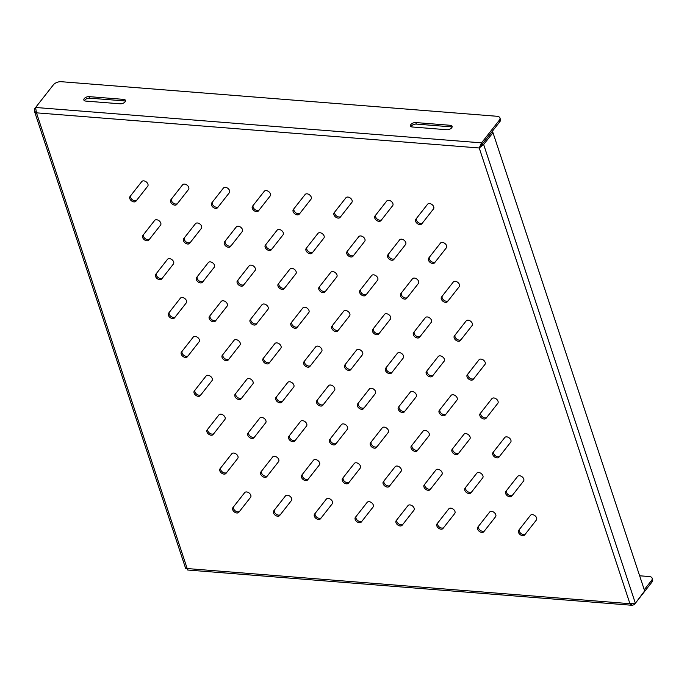 <?xml version="1.0" encoding="UTF-8"?>
<svg xmlns="http://www.w3.org/2000/svg" width="687" height="687" viewBox="0 0 687 687"><rect width="100%" height="100%" fill="white"/><g stroke="black" fill="none" stroke-linecap="round" stroke-linejoin="round"><path stroke-width="1.03" d="M433.506 208.908L421.766 223.876A3.77 2.499 38.1 0 1 417.249 223.515A3.77 2.499 38.1 0 1 415.833 219.222L427.572 204.254A3.77 2.499 38.1 0 1 432.089 204.614A3.77 2.499 38.1 0 1 433.506 208.908M446.37 247.792L434.622 262.76A3.77 2.499 38.1 0 1 430.114 262.4A3.77 2.499 38.1 0 1 428.688 258.106L440.436 243.138A3.77 2.499 38.1 0 1 444.944 243.499A3.77 2.499 38.1 0 1 446.37 247.792M459.225 286.677L447.486 301.645A3.77 2.499 38.1 0 1 442.969 301.284A3.77 2.499 38.1 0 1 441.552 296.99L453.291 282.022A3.77 2.499 38.1 0 1 457.808 282.383A3.77 2.499 38.1 0 1 459.225 286.677M472.089 325.569L460.342 340.529A3.77 2.499 38.1 0 1 455.833 340.177A3.77 2.499 38.1 0 1 454.416 335.874L466.155 320.915A3.77 2.499 38.1 0 1 470.664 321.267A3.77 2.499 38.1 0 1 472.089 325.569M484.945 364.453L473.206 379.422A3.77 2.499 38.1 0 1 468.697 379.061A3.77 2.499 38.1 0 1 467.272 374.767L479.019 359.799A3.77 2.499 38.1 0 1 483.528 360.16A3.77 2.499 38.1 0 1 484.945 364.453M497.809 403.338L486.061 418.306A3.77 2.499 38.1 0 1 481.553 417.945A3.77 2.499 38.1 0 1 480.136 413.651L491.875 398.683A3.77 2.499 38.1 0 1 496.383 399.044A3.77 2.499 38.1 0 1 497.809 403.338M510.664 442.222L498.925 457.19A3.77 2.499 38.1 0 1 494.417 456.829A3.77 2.499 38.1 0 1 492.991 452.535L504.739 437.567A3.77 2.499 38.1 0 1 509.247 437.928A3.77 2.499 38.1 0 1 510.664 442.222M523.528 481.115L511.789 496.074A3.77 2.499 38.1 0 1 507.272 495.722A3.77 2.499 38.1 0 1 505.855 491.42L517.594 476.46A3.77 2.499 38.1 0 1 522.111 476.812A3.77 2.499 38.1 0 1 523.528 481.115M536.392 519.999L524.645 534.967A3.77 2.499 38.1 0 1 520.136 534.606A3.77 2.499 38.1 0 1 518.711 530.312L530.458 515.344A3.77 2.499 38.1 0 1 534.967 515.705A3.77 2.499 38.1 0 1 536.392 519.999M392.672 205.662L380.933 220.63A3.77 2.499 38.1 0 1 376.424 220.278A3.77 2.499 38.1 0 1 374.999 215.976L386.747 201.008A3.77 2.499 38.1 0 1 391.255 201.368A3.77 2.499 38.1 0 1 392.672 205.662M405.536 244.555L393.797 259.523A3.77 2.499 38.1 0 1 389.28 259.162A3.77 2.499 38.1 0 1 387.863 254.868L399.602 239.9A3.77 2.499 38.1 0 1 404.119 240.252A3.77 2.499 38.1 0 1 405.536 244.555M418.4 283.439L406.652 298.407A3.77 2.499 38.1 0 1 402.144 298.046A3.77 2.499 38.1 0 1 400.719 293.753L412.466 278.785A3.77 2.499 38.1 0 1 416.975 279.145A3.77 2.499 38.1 0 1 418.4 283.439M431.256 322.323L419.517 337.291A3.77 2.499 38.1 0 1 415 336.931A3.77 2.499 38.1 0 1 413.583 332.637L425.322 317.669A3.77 2.499 38.1 0 1 429.839 318.029A3.77 2.499 38.1 0 1 431.256 322.323M444.12 361.216L432.372 376.175A3.77 2.499 38.1 0 1 427.864 375.823A3.77 2.499 38.1 0 1 426.447 371.521L438.186 356.562A3.77 2.499 38.1 0 1 442.694 356.914A3.77 2.499 38.1 0 1 444.12 361.216M456.975 400.1L445.236 415.068A3.77 2.499 38.1 0 1 440.728 414.708A3.77 2.499 38.1 0 1 439.302 410.414L451.05 395.446A3.77 2.499 38.1 0 1 455.558 395.806A3.77 2.499 38.1 0 1 456.975 400.1M469.839 438.984L458.1 453.952A3.77 2.499 38.1 0 1 453.583 453.592A3.77 2.499 38.1 0 1 452.166 449.298L463.905 434.33A3.77 2.499 38.1 0 1 468.414 434.691A3.77 2.499 38.1 0 1 469.839 438.984M482.703 477.869L470.956 492.837A3.77 2.499 38.1 0 1 466.447 492.476A3.77 2.499 38.1 0 1 465.022 488.182L476.769 473.214A3.77 2.499 38.1 0 1 481.278 473.575A3.77 2.499 38.1 0 1 482.703 477.869M495.559 516.761L483.82 531.721A3.77 2.499 38.1 0 1 479.303 531.369A3.77 2.499 38.1 0 1 477.886 527.066L489.625 512.107A3.77 2.499 38.1 0 1 494.142 512.459A3.77 2.499 38.1 0 1 495.559 516.761M351.847 202.425L340.099 217.393A3.77 2.499 38.1 0 1 335.591 217.032A3.77 2.499 38.1 0 1 334.174 212.738L345.913 197.77A3.77 2.499 38.1 0 1 350.422 198.131A3.77 2.499 38.1 0 1 351.847 202.425M364.703 241.309L352.963 256.277A3.77 2.499 38.1 0 1 348.455 255.916A3.77 2.499 38.1 0 1 347.029 251.622L358.777 236.654A3.77 2.499 38.1 0 1 363.286 237.015A3.77 2.499 38.1 0 1 364.703 241.309M377.567 280.202L365.827 295.161A3.77 2.499 38.1 0 1 361.31 294.809A3.77 2.499 38.1 0 1 359.894 290.507L371.633 275.547A3.77 2.499 38.1 0 1 376.15 275.899A3.77 2.499 38.1 0 1 377.567 280.202M390.431 319.086L378.683 334.054A3.77 2.499 38.1 0 1 374.175 333.693A3.77 2.499 38.1 0 1 372.749 329.399L384.497 314.431A3.77 2.499 38.1 0 1 389.005 314.792A3.77 2.499 38.1 0 1 390.431 319.086M403.286 357.97L391.547 372.938A3.77 2.499 38.1 0 1 387.039 372.577A3.77 2.499 38.1 0 1 385.613 368.284L397.352 353.316A3.77 2.499 38.1 0 1 401.869 353.676A3.77 2.499 38.1 0 1 403.286 357.97M416.15 396.854L404.403 411.822A3.77 2.499 38.1 0 1 399.894 411.47A3.77 2.499 38.1 0 1 398.477 407.168L410.216 392.2A3.77 2.499 38.1 0 1 414.725 392.56A3.77 2.499 38.1 0 1 416.15 396.854M429.006 435.747L417.267 450.715A3.77 2.499 38.1 0 1 412.758 450.354A3.77 2.499 38.1 0 1 411.333 446.061L423.08 431.093A3.77 2.499 38.1 0 1 427.589 431.445A3.77 2.499 38.1 0 1 429.006 435.747M441.87 474.631L430.131 489.599A3.77 2.499 38.1 0 1 425.614 489.238A3.77 2.499 38.1 0 1 424.197 484.945L435.936 469.977A3.77 2.499 38.1 0 1 440.453 470.337A3.77 2.499 38.1 0 1 441.87 474.631M454.734 513.515L442.986 528.483A3.77 2.499 38.1 0 1 438.478 528.123A3.77 2.499 38.1 0 1 437.052 523.829L448.8 508.861A3.77 2.499 38.1 0 1 453.308 509.222A3.77 2.499 38.1 0 1 454.734 513.515M311.013 199.187L299.274 214.155A3.77 2.499 38.1 0 1 294.766 213.794A3.77 2.499 38.1 0 1 293.34 209.501L305.088 194.533A3.77 2.499 38.1 0 1 309.597 194.893A3.77 2.499 38.1 0 1 311.013 199.187M323.878 238.071L312.138 253.039A3.77 2.499 38.1 0 1 307.621 252.679A3.77 2.499 38.1 0 1 306.204 248.385L317.944 233.417A3.77 2.499 38.1 0 1 322.452 233.778A3.77 2.499 38.1 0 1 323.878 238.071M336.742 276.955L324.994 291.923A3.77 2.499 38.1 0 1 320.486 291.563A3.77 2.499 38.1 0 1 319.06 287.269L330.808 272.301A3.77 2.499 38.1 0 1 335.316 272.662A3.77 2.499 38.1 0 1 336.742 276.955M349.597 315.848L337.858 330.808A3.77 2.499 38.1 0 1 333.341 330.456A3.77 2.499 38.1 0 1 331.924 326.153L343.663 311.194A3.77 2.499 38.1 0 1 348.18 311.546A3.77 2.499 38.1 0 1 349.597 315.848M362.461 354.732L350.714 369.7A3.77 2.499 38.1 0 1 346.205 369.34A3.77 2.499 38.1 0 1 344.788 365.046L356.527 350.078A3.77 2.499 38.1 0 1 361.036 350.439A3.77 2.499 38.1 0 1 362.461 354.732M375.317 393.617L363.578 408.585A3.77 2.499 38.1 0 1 359.069 408.224A3.77 2.499 38.1 0 1 357.644 403.93L369.391 388.962A3.77 2.499 38.1 0 1 373.9 389.323A3.77 2.499 38.1 0 1 375.317 393.617M388.181 432.501L376.433 447.469A3.77 2.499 38.1 0 1 371.925 447.108A3.77 2.499 38.1 0 1 370.508 442.814L382.247 427.846A3.77 2.499 38.1 0 1 386.755 428.207A3.77 2.499 38.1 0 1 388.181 432.501M401.036 471.394L389.297 486.353A3.77 2.499 38.1 0 1 384.789 486.001A3.77 2.499 38.1 0 1 383.363 481.699L395.111 466.739A3.77 2.499 38.1 0 1 399.619 467.091A3.77 2.499 38.1 0 1 401.036 471.394M413.9 510.278L402.161 525.246A3.77 2.499 38.1 0 1 397.644 524.885A3.77 2.499 38.1 0 1 396.227 520.591L407.966 505.623A3.77 2.499 38.1 0 1 412.483 505.984A3.77 2.499 38.1 0 1 413.9 510.278M270.189 195.95L258.441 210.909A3.77 2.499 38.1 0 1 253.932 210.557A3.77 2.499 38.1 0 1 252.515 206.255L264.255 191.295A3.77 2.499 38.1 0 1 268.763 191.647A3.77 2.499 38.1 0 1 270.189 195.95M283.044 234.834L271.305 249.802A3.77 2.499 38.1 0 1 266.796 249.441A3.77 2.499 38.1 0 1 265.371 245.147L277.119 230.179A3.77 2.499 38.1 0 1 281.627 230.531A3.77 2.499 38.1 0 1 283.044 234.834M295.908 273.718L284.169 288.686A3.77 2.499 38.1 0 1 279.652 288.325A3.77 2.499 38.1 0 1 278.235 284.032L289.974 269.064A3.77 2.499 38.1 0 1 294.491 269.424A3.77 2.499 38.1 0 1 295.908 273.718M308.772 312.602L297.024 327.57A3.77 2.499 38.1 0 1 292.516 327.21A3.77 2.499 38.1 0 1 291.09 322.916L302.838 307.948A3.77 2.499 38.1 0 1 307.347 308.308A3.77 2.499 38.1 0 1 308.772 312.602M321.628 351.495L309.889 366.454A3.77 2.499 38.1 0 1 305.372 366.102A3.77 2.499 38.1 0 1 303.955 361.8L315.694 346.841A3.77 2.499 38.1 0 1 320.211 347.193A3.77 2.499 38.1 0 1 321.628 351.495M334.492 390.379L322.744 405.347A3.77 2.499 38.1 0 1 318.236 404.987A3.77 2.499 38.1 0 1 316.819 400.693L328.558 385.725A3.77 2.499 38.1 0 1 333.066 386.085A3.77 2.499 38.1 0 1 334.492 390.379M347.347 429.263L335.608 444.231A3.77 2.499 38.1 0 1 331.1 443.871A3.77 2.499 38.1 0 1 329.674 439.577L341.422 424.609A3.77 2.499 38.1 0 1 345.93 424.97A3.77 2.499 38.1 0 1 347.347 429.263M360.211 468.148L348.464 483.116A3.77 2.499 38.1 0 1 343.955 482.755A3.77 2.499 38.1 0 1 342.538 478.461L354.277 463.493A3.77 2.499 38.1 0 1 358.786 463.854A3.77 2.499 38.1 0 1 360.211 468.148M373.067 507.04L361.328 522A3.77 2.499 38.1 0 1 356.819 521.648A3.77 2.499 38.1 0 1 355.394 517.345L367.141 502.386A3.77 2.499 38.1 0 1 371.65 502.738A3.77 2.499 38.1 0 1 373.067 507.04M229.355 192.704L217.616 207.672A3.77 2.499 38.1 0 1 213.107 207.311A3.77 2.499 38.1 0 1 211.682 203.017L223.43 188.049A3.77 2.499 38.1 0 1 227.938 188.41A3.77 2.499 38.1 0 1 229.355 192.704M242.219 231.588L230.471 246.556A3.77 2.499 38.1 0 1 225.963 246.204A3.77 2.499 38.1 0 1 224.546 241.901L236.285 226.933A3.77 2.499 38.1 0 1 240.793 227.294A3.77 2.499 38.1 0 1 242.219 231.588M255.075 270.48L243.335 285.44A3.77 2.499 38.1 0 1 238.827 285.088A3.77 2.499 38.1 0 1 237.401 280.785L249.149 265.826A3.77 2.499 38.1 0 1 253.658 266.178A3.77 2.499 38.1 0 1 255.075 270.48M267.939 309.365L256.199 324.333A3.77 2.499 38.1 0 1 251.682 323.972A3.77 2.499 38.1 0 1 250.266 319.678L262.005 304.71A3.77 2.499 38.1 0 1 266.522 305.071A3.77 2.499 38.1 0 1 267.939 309.365M280.803 348.249L269.055 363.217A3.77 2.499 38.1 0 1 264.547 362.856A3.77 2.499 38.1 0 1 263.121 358.562L274.869 343.594A3.77 2.499 38.1 0 1 279.377 343.955A3.77 2.499 38.1 0 1 280.803 348.249M293.658 387.142L281.919 402.101A3.77 2.499 38.1 0 1 277.402 401.749A3.77 2.499 38.1 0 1 275.985 397.447L287.724 382.487A3.77 2.499 38.1 0 1 292.241 382.839A3.77 2.499 38.1 0 1 293.658 387.142M306.522 426.026L294.775 440.994A3.77 2.499 38.1 0 1 290.266 440.633A3.77 2.499 38.1 0 1 288.849 436.339L300.588 421.371A3.77 2.499 38.1 0 1 305.097 421.724A3.77 2.499 38.1 0 1 306.522 426.026M319.378 464.91L307.639 479.878A3.77 2.499 38.1 0 1 303.13 479.517A3.77 2.499 38.1 0 1 301.705 475.224L313.452 460.256A3.77 2.499 38.1 0 1 317.961 460.616A3.77 2.499 38.1 0 1 319.378 464.91M332.242 503.794L320.503 518.762A3.77 2.499 38.1 0 1 315.986 518.402A3.77 2.499 38.1 0 1 314.569 514.108L326.308 499.14A3.77 2.499 38.1 0 1 330.816 499.501A3.77 2.499 38.1 0 1 332.242 503.794M188.53 189.466L176.782 204.434A3.77 2.499 38.1 0 1 172.274 204.073A3.77 2.499 38.1 0 1 170.857 199.78L182.596 184.812A3.77 2.499 38.1 0 1 187.104 185.172A3.77 2.499 38.1 0 1 188.53 189.466M201.385 228.35L189.646 243.318A3.77 2.499 38.1 0 1 185.138 242.958A3.77 2.499 38.1 0 1 183.712 238.664L195.46 223.696A3.77 2.499 38.1 0 1 199.969 224.056A3.77 2.499 38.1 0 1 201.385 228.35M214.25 267.234L202.51 282.202A3.77 2.499 38.1 0 1 197.993 281.842A3.77 2.499 38.1 0 1 196.576 277.548L208.316 262.58A3.77 2.499 38.1 0 1 212.824 262.941A3.77 2.499 38.1 0 1 214.25 267.234M227.114 306.127L215.366 321.087A3.77 2.499 38.1 0 1 210.857 320.735A3.77 2.499 38.1 0 1 209.432 316.432L221.18 301.473A3.77 2.499 38.1 0 1 225.688 301.825A3.77 2.499 38.1 0 1 227.114 306.127M239.969 345.011L228.23 359.979A3.77 2.499 38.1 0 1 223.713 359.619A3.77 2.499 38.1 0 1 222.296 355.325L234.035 340.357A3.77 2.499 38.1 0 1 238.552 340.718A3.77 2.499 38.1 0 1 239.969 345.011M252.833 383.896L241.085 398.864A3.77 2.499 38.1 0 1 236.577 398.503A3.77 2.499 38.1 0 1 235.16 394.209L246.899 379.241A3.77 2.499 38.1 0 1 251.408 379.602A3.77 2.499 38.1 0 1 252.833 383.896M265.689 422.78L253.95 437.748A3.77 2.499 38.1 0 1 249.441 437.396A3.77 2.499 38.1 0 1 248.016 433.093L259.763 418.125A3.77 2.499 38.1 0 1 264.272 418.486A3.77 2.499 38.1 0 1 265.689 422.78M278.553 461.673L266.805 476.632A3.77 2.499 38.1 0 1 262.297 476.28A3.77 2.499 38.1 0 1 260.88 471.978L272.619 457.018A3.77 2.499 38.1 0 1 277.127 457.37A3.77 2.499 38.1 0 1 278.553 461.673M291.408 500.557L279.669 515.525A3.77 2.499 38.1 0 1 275.161 515.164A3.77 2.499 38.1 0 1 273.735 510.87L285.483 495.902A3.77 2.499 38.1 0 1 289.991 496.263A3.77 2.499 38.1 0 1 291.408 500.557M147.696 186.229L135.957 201.188A3.77 2.499 38.1 0 1 131.449 200.836A3.77 2.499 38.1 0 1 130.023 196.534L141.762 181.574A3.77 2.499 38.1 0 1 146.279 181.926A3.77 2.499 38.1 0 1 147.696 186.229M160.56 225.113L148.813 240.081A3.77 2.499 38.1 0 1 144.304 239.72A3.77 2.499 38.1 0 1 142.887 235.426L154.627 220.458A3.77 2.499 38.1 0 1 159.135 220.819A3.77 2.499 38.1 0 1 160.56 225.113M173.416 263.997L161.677 278.965A3.77 2.499 38.1 0 1 157.168 278.604A3.77 2.499 38.1 0 1 155.743 274.311L167.491 259.343A3.77 2.499 38.1 0 1 171.999 259.703A3.77 2.499 38.1 0 1 173.416 263.997M186.28 302.881L174.541 317.849A3.77 2.499 38.1 0 1 170.024 317.488A3.77 2.499 38.1 0 1 168.607 313.195L180.346 298.227A3.77 2.499 38.1 0 1 184.863 298.587A3.77 2.499 38.1 0 1 186.28 302.881M199.144 341.774L187.396 356.733A3.77 2.499 38.1 0 1 182.888 356.381A3.77 2.499 38.1 0 1 181.462 352.079L193.21 337.119A3.77 2.499 38.1 0 1 197.719 337.472A3.77 2.499 38.1 0 1 199.144 341.774M212 380.658L200.261 395.626A3.77 2.499 38.1 0 1 195.743 395.265A3.77 2.499 38.1 0 1 194.327 390.972L206.066 376.004A3.77 2.499 38.1 0 1 210.583 376.364A3.77 2.499 38.1 0 1 212 380.658M224.864 419.542L213.116 434.51A3.77 2.499 38.1 0 1 208.608 434.15A3.77 2.499 38.1 0 1 207.191 429.856L218.93 414.888A3.77 2.499 38.1 0 1 223.438 415.249A3.77 2.499 38.1 0 1 224.864 419.542M237.719 458.427L225.98 473.395A3.77 2.499 38.1 0 1 221.472 473.034A3.77 2.499 38.1 0 1 220.046 468.74L231.794 453.772A3.77 2.499 38.1 0 1 236.302 454.133A3.77 2.499 38.1 0 1 237.719 458.427M250.583 497.319L238.836 512.279A3.77 2.499 38.1 0 1 234.327 511.927A3.77 2.499 38.1 0 1 232.91 507.624L244.649 492.665A3.77 2.499 38.1 0 1 249.158 493.017A3.77 2.499 38.1 0 1 250.583 497.319M416.7 218.114A3.77 2.499 -141.9 0 0 418.117 222.408A3.77 2.499 -141.9 0 0 422.634 222.768M429.564 256.998A3.77 2.499 -141.9 0 0 430.981 261.292A3.77 2.499 -141.9 0 0 435.489 261.653M442.419 295.882A3.77 2.499 -141.9 0 0 443.845 300.176A3.77 2.499 -141.9 0 0 448.353 300.537M455.283 334.767A3.77 2.499 -141.9 0 0 456.7 339.069A3.77 2.499 -141.9 0 0 461.209 339.421M468.139 373.659A3.77 2.499 -141.9 0 0 469.564 377.953A3.77 2.499 -141.9 0 0 474.073 378.314M481.003 412.543A3.77 2.499 -141.9 0 0 482.42 416.837A3.77 2.499 -141.9 0 0 486.937 417.198M493.859 451.428A3.77 2.499 -141.9 0 0 495.284 455.73A3.77 2.499 -141.9 0 0 499.793 456.082M506.723 490.312A3.77 2.499 -141.9 0 0 508.14 494.614A3.77 2.499 -141.9 0 0 512.657 494.966M519.587 529.205A3.77 2.499 -141.9 0 0 521.004 533.498A3.77 2.499 -141.9 0 0 525.512 533.859M375.866 214.868A3.77 2.499 -141.9 0 0 377.292 219.17A3.77 2.499 -141.9 0 0 381.8 219.522M388.73 253.761A3.77 2.499 -141.9 0 0 390.147 258.054A3.77 2.499 -141.9 0 0 394.664 258.415M401.594 292.645A3.77 2.499 -141.9 0 0 403.011 296.939A3.77 2.499 -141.9 0 0 407.52 297.299M414.45 331.529A3.77 2.499 -141.9 0 0 415.875 335.823A3.77 2.499 -141.9 0 0 420.384 336.183M427.314 370.413A3.77 2.499 -141.9 0 0 428.731 374.716A3.77 2.499 -141.9 0 0 433.248 375.068M440.169 409.306A3.77 2.499 -141.9 0 0 441.595 413.6A3.77 2.499 -141.9 0 0 446.103 413.96M453.034 448.19A3.77 2.499 -141.9 0 0 454.451 452.484A3.77 2.499 -141.9 0 0 458.968 452.845M465.889 487.074A3.77 2.499 -141.9 0 0 467.315 491.368A3.77 2.499 -141.9 0 0 471.823 491.729M478.753 525.959A3.77 2.499 -141.9 0 0 480.179 530.261A3.77 2.499 -141.9 0 0 484.687 530.613M335.041 211.63A3.77 2.499 -141.9 0 0 336.458 215.924A3.77 2.499 -141.9 0 0 340.975 216.285M347.897 250.515A3.77 2.499 -141.9 0 0 349.322 254.817A3.77 2.499 -141.9 0 0 353.831 255.169M360.761 289.407A3.77 2.499 -141.9 0 0 362.186 293.701A3.77 2.499 -141.9 0 0 366.695 294.062M373.625 328.292A3.77 2.499 -141.9 0 0 375.042 332.585A3.77 2.499 -141.9 0 0 379.55 332.946M386.48 367.176A3.77 2.499 -141.9 0 0 387.906 371.469A3.77 2.499 -141.9 0 0 392.414 371.83M399.345 406.06A3.77 2.499 -141.9 0 0 400.761 410.362A3.77 2.499 -141.9 0 0 405.278 410.714M412.2 444.953A3.77 2.499 -141.9 0 0 413.626 449.246A3.77 2.499 -141.9 0 0 418.134 449.607M425.064 483.837A3.77 2.499 -141.9 0 0 426.481 488.131A3.77 2.499 -141.9 0 0 430.998 488.491M437.928 522.721A3.77 2.499 -141.9 0 0 439.345 527.015A3.77 2.499 -141.9 0 0 443.854 527.376M294.208 208.393A3.77 2.499 -141.9 0 0 295.633 212.687A3.77 2.499 -141.9 0 0 300.142 213.047M307.072 247.277A3.77 2.499 -141.9 0 0 308.489 251.571A3.77 2.499 -141.9 0 0 313.006 251.931M319.936 286.161A3.77 2.499 -141.9 0 0 321.353 290.464A3.77 2.499 -141.9 0 0 325.861 290.816M332.791 325.045A3.77 2.499 -141.9 0 0 334.217 329.348A3.77 2.499 -141.9 0 0 338.725 329.7M345.655 363.938A3.77 2.499 -141.9 0 0 347.072 368.232A3.77 2.499 -141.9 0 0 351.581 368.593M358.511 402.822A3.77 2.499 -141.9 0 0 359.936 407.116A3.77 2.499 -141.9 0 0 364.445 407.477M371.375 441.707A3.77 2.499 -141.9 0 0 372.792 446.009A3.77 2.499 -141.9 0 0 377.309 446.361M384.231 480.599A3.77 2.499 -141.9 0 0 385.656 484.893A3.77 2.499 -141.9 0 0 390.164 485.254M397.095 519.484A3.77 2.499 -141.9 0 0 398.512 523.777A3.77 2.499 -141.9 0 0 403.029 524.138M253.383 205.147A3.77 2.499 -141.9 0 0 254.8 209.449A3.77 2.499 -141.9 0 0 259.317 209.801M266.238 244.04A3.77 2.499 -141.9 0 0 267.664 248.333A3.77 2.499 -141.9 0 0 272.172 248.694M279.102 282.924A3.77 2.499 -141.9 0 0 280.519 287.218A3.77 2.499 -141.9 0 0 285.036 287.578M291.966 321.808A3.77 2.499 -141.9 0 0 293.383 326.102A3.77 2.499 -141.9 0 0 297.892 326.462M304.822 360.692A3.77 2.499 -141.9 0 0 306.247 364.995A3.77 2.499 -141.9 0 0 310.756 365.347M317.686 399.585A3.77 2.499 -141.9 0 0 319.103 403.879A3.77 2.499 -141.9 0 0 323.611 404.239M330.541 438.469A3.77 2.499 -141.9 0 0 331.967 442.763A3.77 2.499 -141.9 0 0 336.475 443.124M343.406 477.353A3.77 2.499 -141.9 0 0 344.822 481.656A3.77 2.499 -141.9 0 0 349.339 482.008M356.261 516.238A3.77 2.499 -141.9 0 0 357.687 520.54A3.77 2.499 -141.9 0 0 362.195 520.892M212.549 201.909A3.77 2.499 -141.9 0 0 213.975 206.203A3.77 2.499 -141.9 0 0 218.483 206.564M225.413 240.793A3.77 2.499 -141.9 0 0 226.83 245.096A3.77 2.499 -141.9 0 0 231.347 245.448M238.269 279.686A3.77 2.499 -141.9 0 0 239.694 283.98A3.77 2.499 -141.9 0 0 244.203 284.341M251.133 318.57A3.77 2.499 -141.9 0 0 252.558 322.864A3.77 2.499 -141.9 0 0 257.067 323.225M263.997 357.455A3.77 2.499 -141.9 0 0 265.414 361.748A3.77 2.499 -141.9 0 0 269.922 362.109M276.852 396.339A3.77 2.499 -141.9 0 0 278.278 400.641A3.77 2.499 -141.9 0 0 282.786 400.993M289.716 435.232A3.77 2.499 -141.9 0 0 291.133 439.525A3.77 2.499 -141.9 0 0 295.65 439.886M302.572 474.116A3.77 2.499 -141.9 0 0 303.998 478.41A3.77 2.499 -141.9 0 0 308.506 478.77M315.436 513A3.77 2.499 -141.9 0 0 316.853 517.294A3.77 2.499 -141.9 0 0 321.37 517.654M171.724 198.672A3.77 2.499 -141.9 0 0 173.141 202.966A3.77 2.499 -141.9 0 0 177.658 203.326M184.58 237.556A3.77 2.499 -141.9 0 0 186.005 241.85A3.77 2.499 -141.9 0 0 190.514 242.21M197.444 276.44A3.77 2.499 -141.9 0 0 198.861 280.743A3.77 2.499 -141.9 0 0 203.378 281.095M210.308 315.324A3.77 2.499 -141.9 0 0 211.725 319.627A3.77 2.499 -141.9 0 0 216.233 319.979M223.163 354.217A3.77 2.499 -141.9 0 0 224.589 358.511A3.77 2.499 -141.9 0 0 229.097 358.872M236.027 393.101A3.77 2.499 -141.9 0 0 237.444 397.395A3.77 2.499 -141.9 0 0 241.953 397.756M248.883 431.986A3.77 2.499 -141.9 0 0 250.308 436.288A3.77 2.499 -141.9 0 0 254.817 436.64M261.747 470.878A3.77 2.499 -141.9 0 0 263.164 475.172A3.77 2.499 -141.9 0 0 267.681 475.533M274.602 509.763A3.77 2.499 -141.9 0 0 276.028 514.056A3.77 2.499 -141.9 0 0 280.536 514.417M130.891 195.426A3.77 2.499 -141.9 0 0 132.316 199.728A3.77 2.499 -141.9 0 0 136.825 200.08M143.755 234.319A3.77 2.499 -141.9 0 0 145.172 238.612A3.77 2.499 -141.9 0 0 149.689 238.973M156.61 273.203A3.77 2.499 -141.9 0 0 158.036 277.496A3.77 2.499 -141.9 0 0 162.544 277.857M169.474 312.087A3.77 2.499 -141.9 0 0 170.891 316.381A3.77 2.499 -141.9 0 0 175.408 316.741M182.338 350.971A3.77 2.499 -141.9 0 0 183.755 355.273A3.77 2.499 -141.9 0 0 188.264 355.626M195.194 389.864A3.77 2.499 -141.9 0 0 196.619 394.158A3.77 2.499 -141.9 0 0 201.128 394.518M208.058 428.748A3.77 2.499 -141.9 0 0 209.475 433.042A3.77 2.499 -141.9 0 0 213.983 433.403M220.913 467.632A3.77 2.499 -141.9 0 0 222.339 471.935A3.77 2.499 -141.9 0 0 226.847 472.287M233.778 506.517A3.77 2.499 -141.9 0 0 235.194 510.819A3.77 2.499 -141.9 0 0 239.711 511.171M491.548 132.703L492.991 132.711L483.648 144.502L479.225 147.98L481.553 142.862L35.612 107.473L36.471 112.84L34.35 110.942L34.522 108.855L53.371 84.844A6.028 3.186 -18.3 0 1 61.255 81.701L496.993 116.275A6.028 3.186 -18.3 0 1 499.93 117.932A6.028 3.186 -18.3 0 1 499.312 120.234L499.81 121.754A6.028 3.186 -18.3 0 0 500.437 119.452L499.93 117.932M639.64 575.783L649.206 576.539A6.028 3.186 161.7 0 1 652.152 578.196L652.65 579.708A6.028 3.186 161.7 0 1 652.023 582.009L634.273 604.637L632.289 605.299L629.936 603.693L635.363 603.246L644.638 590.88L492.991 132.711M34.35 110.942L185.636 568.389L187.182 568.553L187.714 570.021L632.289 605.299M415.815 122.561L450.268 125.292A3.77 1.992 161.7 0 1 452.106 126.331A3.77 1.992 161.7 0 1 450.646 128.701A3.77 1.992 161.7 0 1 446.79 129.731L412.337 126.992A3.77 1.992 161.7 0 1 410.5 125.961A3.77 1.992 161.7 0 1 411.96 123.583A3.77 1.992 161.7 0 1 415.815 122.561L416.322 124.081A3.77 1.992 -18.3 0 0 411.049 126.623M89.181 96.635L123.634 99.375A3.77 1.992 161.7 0 1 125.472 100.405A3.77 1.992 161.7 0 1 124.012 102.784A3.77 1.992 161.7 0 1 120.148 103.806L85.703 101.075A3.77 1.992 161.7 0 1 83.866 100.036A3.77 1.992 161.7 0 1 85.325 97.666A3.77 1.992 161.7 0 1 89.181 96.635L89.688 98.155A3.77 1.992 -18.3 0 0 84.415 100.697M635.363 603.246L483.648 144.502L482.059 144.373L481.553 142.862L499.312 120.234M499.81 121.754L479.225 147.98L36.471 112.84L187.182 568.553L629.936 603.693L479.225 147.98M491.403 132.591L480.101 146.872M634.273 604.637L633.989 603.787M34.522 108.855L35.415 108.932M452.055 127.189A3.77 1.992 -18.3 0 0 450.766 126.812L416.322 124.081M125.42 101.264A3.77 1.992 -18.3 0 0 124.132 100.886L89.688 98.155M652.152 578.196A6.028 3.186 161.7 0 1 651.525 580.489L644.26 589.747M450.766 126.812L450.268 125.292M124.132 100.886L123.634 99.375M492.828 132.806L491.231 132.677M652.023 582.009L651.525 580.489"/></g></svg>
